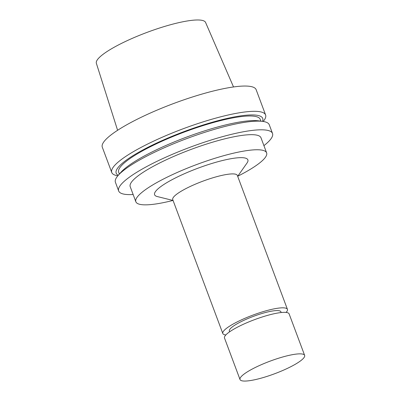 <?xml version="1.0" encoding="UTF-8"?>
<svg xmlns="http://www.w3.org/2000/svg" width="401" height="401" viewBox="0 0 401 401"><rect width="100%" height="100%" fill="white"/><g stroke="black" fill="none" stroke-linecap="round" stroke-linejoin="round"><path stroke-width="0.6" d="M233.517 86.952L205.588 22.466A58.305 11.323 159.5 0 0 147.047 32.381A58.305 11.323 159.5 0 0 96.365 63.303L117.593 130.295M263.181 121.463A82.125 15.95 159.5 0 0 265.602 114.967L256.149 89.689A82.125 15.95 159.5 0 0 173.643 103.508A82.125 15.95 159.5 0 0 102.305 147.207L111.759 172.49A82.125 15.95 159.5 0 0 117.844 175.798M265.602 114.967A82.125 15.95 159.5 0 0 183.092 128.786A82.125 15.95 159.5 0 0 111.759 172.49M262.5 121.368A78.22 15.193 159.5 0 0 184.134 131.568A78.22 15.193 159.5 0 0 118.295 175.282M260.901 121.157L260.224 119.343A75.553 14.677 159.5 0 0 184.315 132.054A75.553 14.677 159.5 0 0 118.686 172.26L119.363 174.074M263.918 145.638A82.125 15.95 159.5 0 0 272.515 133.453L269.266 124.771A82.125 15.95 159.5 0 0 262.685 121.393L258.57 120.846A78.22 15.193 159.5 0 0 186.249 137.227A78.22 15.193 159.5 0 0 120.922 172.31L118.17 175.422A82.125 15.95 159.5 0 0 115.423 182.29L118.666 190.971A82.125 15.95 159.5 0 0 133.147 194.53M262.685 121.393A82.125 15.95 159.5 0 0 186.761 138.591A82.125 15.95 159.5 0 0 118.17 175.422M272.515 133.453A82.125 15.95 159.5 0 0 190.004 147.272A82.125 15.95 159.5 0 0 118.666 190.971M237.738 176.234A69.804 13.559 159.5 0 0 266.62 152.856L260.976 137.769A69.804 13.559 159.5 0 0 190.841 149.513A69.804 13.559 159.5 0 0 130.205 186.66L135.849 201.753A69.804 13.559 159.5 0 0 150.47 204.61A69.804 13.559 159.5 0 0 172.981 200.445M266.62 152.856A69.804 13.559 159.5 0 0 196.485 164.605A69.804 13.559 159.5 0 0 135.849 201.753M237.683 176.305L247.036 162.996A49.799 9.674 159.5 0 0 197.848 168.245A49.799 9.674 159.5 0 0 157.282 196.555L173.067 200.465M286.098 312.429A34.491 6.702 159.5 0 0 287.427 309.351L237.357 175.432A34.491 6.702 159.5 0 0 202.705 181.237A34.491 6.702 159.5 0 0 172.741 199.593L222.811 333.507A34.491 6.702 159.5 0 0 225.833 334.96M287.427 309.351A34.491 6.702 159.5 0 0 252.775 315.156A34.491 6.702 159.5 0 0 222.811 333.507M281.166 312.539L280.89 311.793A27.514 5.343 159.5 0 0 253.247 316.424A27.514 5.343 159.5 0 0 229.352 331.066L229.628 331.807M247.247 380.95A34.491 6.702 159.5 0 0 284.309 369.802A34.491 6.702 159.5 0 0 304.635 355.381A34.491 6.702 159.5 0 0 269.983 361.186A34.491 6.702 159.5 0 0 240.024 379.536A34.491 6.702 159.5 0 0 247.247 380.95M304.635 355.381L289.121 313.878A34.491 6.702 159.5 0 0 254.465 319.682A34.491 6.702 159.5 0 0 224.505 338.038L240.024 379.536"/></g></svg>
